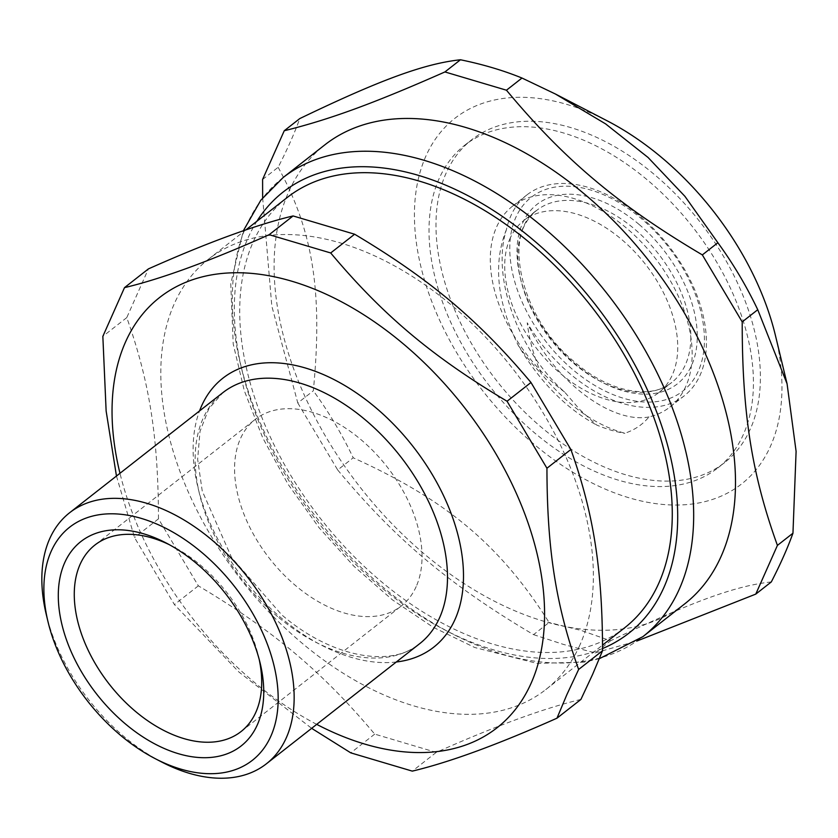 <?xml version="1.0" encoding="UTF-8"?>
<svg xmlns="http://www.w3.org/2000/svg" width="838" height="838" viewBox="0 0 838 838"><rect width="100%" height="100%" fill="white"/><g stroke="black" fill="none" stroke-linecap="round" stroke-linejoin="round"><path stroke-width="0.63" stroke-dasharray="4.19 3.14" d="M564.561 392.006A127.586 80.27 51.9 0 1 496.85 226.417A127.586 80.27 51.9 0 1 512.521 206.2A127.586 80.27 51.9 0 1 654.394 257.119A127.586 80.27 51.9 0 1 669.918 407.059A127.586 80.27 51.9 0 1 648.989 416.926C642.61 424.604 634.565 430.041 624.844 433.225C595.483 425.505 567.609 405.623 541.233 373.591C533.984 356.946 529.312 340.008 527.228 322.798A127.586 80.27 -128.1 0 0 684.196 395.861A127.586 80.27 -128.1 0 0 699.877 375.644A127.586 80.27 -128.1 0 0 655.588 230.827A127.586 80.27 -128.1 0 0 526.798 195.003A127.586 80.27 -128.1 0 0 511.128 215.219A127.586 80.27 -128.1 0 0 506.466 229.476C490.722 278.384 519.602 352.494 564.561 391.985L579.624 409.426L596.52 424.96A145.822 91.73 51.9 0 0 624.886 433.34M416.203 586.558A118.472 74.53 51.9 0 1 401.381 605.916A118.472 74.53 51.9 0 1 269.637 558.632A118.472 74.53 51.9 0 1 255.223 419.398A118.472 74.53 51.9 0 1 374.492 452.321A118.472 74.53 51.9 0 1 416.203 586.558M618.559 480.205A205.059 129 51.9 0 1 451.431 323.793A205.059 129 51.9 0 1 464.734 145.225A205.059 129 51.9 0 1 692.754 227.056A205.059 129 51.9 0 1 717.705 468.023A205.059 129 51.9 0 1 618.559 480.205M510.332 237.877A109.359 68.8 -128.1 0 0 548.282 362.006A109.359 68.8 -128.1 0 0 658.678 392.708A109.359 68.8 -128.1 0 0 645.375 264.19A109.359 68.8 -128.1 0 0 523.76 220.541A109.359 68.8 -128.1 0 0 510.332 237.877M648.989 416.926C612.264 424.101 554.065 381.992 527.228 322.798M506.466 229.476C492.912 263.111 496.84 301.732 518.251 345.34C539.787 381.74 565.87 408.274 596.52 424.96M518.251 345.34A145.822 91.73 -128.1 0 0 541.18 373.643M698.106 371.517A123.029 77.4 51.9 0 1 531.742 320.734A123.029 77.4 51.9 0 1 591.481 190.257A123.029 77.4 51.9 0 1 698.106 371.517M624.645 627.798A273.408 172 51.9 0 1 320.619 518.68A273.408 172 51.9 0 1 287.361 197.391M579.927 644.956A273.408 172 51.9 0 1 545.737 689.622A273.408 172 51.9 0 1 241.711 580.514A273.408 172 51.9 0 1 208.453 259.225A273.408 172 51.9 0 1 483.673 335.19A273.408 172 51.9 0 1 579.927 644.956M580.902 699.437C543.956 708.246 495.74 725.897 436.242 752.388L374.701 734.109C322.41 671.835 273.188 630.448 198.344 585.835L158.466 518.848C158.319 437.478 149.468 381.311 126.768 317.623L148.42 268.893M126.768 317.623L102.844 336.363M116.461 476.036L134.541 537.587L174.419 604.586L238.799 671.919L311.652 728.337M158.466 518.848L134.541 537.587M436.242 752.388L412.317 771.128M374.701 734.109L350.776 752.859M198.344 585.835L174.419 604.586M169.349 544.7A118.472 74.53 51.9 0 1 172.544 546.303A118.472 74.53 51.9 0 1 258.397 655.861A118.472 74.53 51.9 0 1 259.183 659.338M161.86 762.109A159.492 100.33 51.9 0 1 46.3 614.631M316.722 724.367A273.408 172 51.9 0 1 119.97 473.292M684.677 603.905A291.634 183.47 51.9 0 1 543.673 621.22A291.634 183.47 51.9 0 1 305.975 398.762A291.634 183.47 51.9 0 1 324.903 144.806M262.598 179.468L278.132 167.296C287.256 149.562 294.473 133.326 299.784 118.577M262.65 197.862L271.816 306.048L297.794 402.973L313.328 390.791C322.86 292.462 313.14 230.733 278.132 167.296M297.794 402.973L337.683 469.961L353.217 457.789C341.831 433.969 328.527 411.636 313.328 390.791M337.683 469.961C395.704 539.641 449.807 585.123 533.555 634.649L549.089 622.477C500.475 545.423 446.371 499.94 353.217 457.789M533.555 634.649L563.503 644.432L595.095 652.917L610.63 640.745L581.289 630.49L549.089 622.477M595.095 652.917L636.985 640.997M771.306 581.939C735.429 585.762 691.046 602.009 610.63 640.745M775.464 335.619A232.325 146.158 51.9 0 1 629.16 497.824A232.325 146.158 51.9 0 1 414.758 226.302A232.325 146.158 51.9 0 1 607.11 120.787M625.525 474.737A205.059 129 51.9 0 1 458.396 318.325A205.059 129 51.9 0 1 471.71 139.757A205.059 129 51.9 0 1 699.73 221.599A205.059 129 51.9 0 1 724.671 462.566A205.059 129 51.9 0 1 625.525 474.737M523.436 227.601A109.359 68.8 -128.1 0 0 561.387 351.74A109.359 68.8 -128.1 0 0 671.783 382.442A109.359 68.8 -128.1 0 0 634.974 229.392A109.359 68.8 -128.1 0 0 536.865 210.275A109.359 68.8 -128.1 0 0 523.436 227.601M639.048 224.416A113.916 71.67 51.9 0 1 664.115 391.074A113.916 71.67 51.9 0 1 518.167 267.029A113.916 71.67 51.9 0 1 639.048 224.416M277.577 616.569A159.492 100.33 51.9 0 1 222.96 392.582L208.767 408.829L200.02 431.329L197.642 459.266L202.23 490.984L231.571 557.521L281.778 614.883C332.445 658.417 391.786 667.687 419.712 643.657A159.492 100.33 51.9 0 1 277.577 616.569M396.301 661.999A170.879 107.494 51.9 0 1 281.421 618.14A170.879 107.494 51.9 0 1 199.549 410.924M283.087 177.583A291.634 183.47 -128.1 0 0 235.593 339.61A291.634 183.47 -128.1 0 0 501.847 653.986A291.634 183.47 -128.1 0 0 642.851 636.681M602.564 648.528A280.248 176.294 51.9 0 1 382.18 588.14A280.248 176.294 51.9 0 1 237.5 347.707A280.248 176.294 51.9 0 1 256.899 221.263M658.678 392.708L671.783 382.442C651.472 399.789 609.54 392.771 574.533 361.943C519.749 317.487 502.098 232.304 536.865 210.275L523.76 220.541M669.918 407.059L684.196 395.861M512.521 206.2L526.798 195.003M545.737 689.622L602.553 645.103M208.453 259.225L245.817 229.937M241.072 731.543L401.381 605.916M94.914 545.035L255.223 419.398M172.544 546.303L166.008 542.919M258.397 655.861L260.115 663.005M599.348 658.689L584.264 662.135L536.917 663.382L474.685 647.491L433.047 627.191L392.394 599.83L353.992 566.31L319.058 527.71L287.968 484.102L262.765 437.918L244.298 390.707L233.215 344.02L230.754 283.663L243.324 230.796M717.705 468.023L724.671 462.566M464.734 145.225L471.71 139.757"/><path stroke-width="1.26" d="M245.817 229.937L287.361 197.391A273.408 172 51.9 0 1 562.581 273.356A273.408 172 51.9 0 1 658.836 583.122A273.408 172 51.9 0 1 624.645 627.798L602.553 645.103M124.495 287.644L148.42 268.893C207.918 242.412 256.145 224.762 293.08 215.942L354.621 234.221C429.465 278.824 478.687 320.21 530.978 382.495L570.867 449.493C593.566 513.181 602.407 569.348 602.553 650.717L578.639 669.457C555.929 605.769 547.088 549.602 546.942 468.233L507.063 401.245C432.209 356.632 382.987 315.245 330.696 252.961L269.166 234.692C209.668 261.184 161.441 278.834 124.495 287.644L102.844 336.363L106.133 410.987L116.461 476.036M570.867 449.493L546.942 468.233M530.978 382.495L507.063 401.245M354.621 234.221L330.696 252.961M293.08 215.942L269.166 234.692M602.553 650.717L592.623 674.37L580.902 699.437L556.977 718.187L566.917 694.524L578.639 669.457M311.652 728.337L350.776 752.859L412.317 771.128C449.262 762.318 497.479 744.668 556.977 718.187M259.183 659.338A118.472 74.53 51.9 0 1 255.883 712.185A118.472 74.53 51.9 0 1 241.072 731.543A118.472 74.53 51.9 0 1 109.328 684.258A118.472 74.53 51.9 0 1 94.914 545.035A118.472 74.53 51.9 0 1 169.349 544.7M257.371 724.755A129.869 81.695 51.9 0 1 135.379 731.742A129.869 81.695 51.9 0 1 59.456 580.64A129.869 81.695 51.9 0 1 166.008 542.919A129.869 81.695 51.9 0 1 260.115 663.005A129.869 81.695 51.9 0 1 257.371 724.755M270.894 736.12A148.096 93.165 51.9 0 1 155.334 758.725A148.096 93.165 51.9 0 1 48.017 621.786A148.096 93.165 51.9 0 1 166.154 528.485A148.096 93.165 51.9 0 1 270.894 736.12M48.017 621.786L46.3 614.631A159.492 100.33 51.9 0 1 69.617 512.751A159.492 100.33 51.9 0 1 230.167 557.061A159.492 100.33 51.9 0 1 286.313 737.765A159.492 100.33 51.9 0 1 266.369 763.816A159.492 100.33 51.9 0 1 161.86 762.109L155.334 758.725M119.97 473.292A273.408 172 51.9 0 1 337.243 299.585A273.408 172 51.9 0 1 531.135 683.19A273.408 172 51.9 0 1 316.722 724.367M283.087 177.583L324.903 144.806A291.634 183.47 51.9 0 1 649.199 261.194A291.634 183.47 51.9 0 1 684.677 603.905L642.851 636.681A291.634 183.47 -128.1 0 0 607.372 293.96A291.634 183.47 -128.1 0 0 283.087 177.583L260.848 200.177L243.324 230.796M777.423 545.391C751.822 474.58 742.101 412.851 742.217 321.897L702.338 254.899C618.591 205.373 564.487 159.89 506.456 90.211L521.99 78.039L555.395 94.003L605.591 123.877L648.046 157.46L684.929 196.343L717.873 242.727C733.072 263.561 746.365 285.894 757.751 309.714L787.071 383.783L796.1 451.389L792.958 533.209C787.647 547.958 780.429 564.204 771.306 581.939L755.771 594.111L777.423 545.391L792.958 533.209M702.338 254.899L717.873 242.727M506.456 90.211L444.926 71.942L460.46 59.77C482.877 64.369 503.387 70.455 521.99 78.039M444.926 71.942C373.916 103.304 329.544 119.541 284.25 130.749L299.784 118.577C380.201 79.84 424.583 63.594 460.46 59.77M284.25 130.749L262.598 179.468L262.65 197.862M636.985 640.997L755.771 594.111M742.217 321.897L757.751 309.714M555.395 94.003L607.11 120.787A232.325 146.158 51.9 0 1 775.464 335.619L787.071 383.783M69.617 512.751L222.96 392.582A159.492 100.33 51.9 0 1 383.5 436.902A159.492 100.33 51.9 0 1 439.657 617.596A159.492 100.33 51.9 0 1 419.712 643.657L266.369 763.816M199.549 410.924A170.879 107.494 51.9 0 1 412.914 446.35A170.879 107.494 51.9 0 1 396.301 661.999M256.899 221.263A280.248 176.294 51.9 0 1 590.455 298.443A280.248 176.294 51.9 0 1 602.564 648.528M642.851 636.681L599.348 658.689"/></g></svg>
